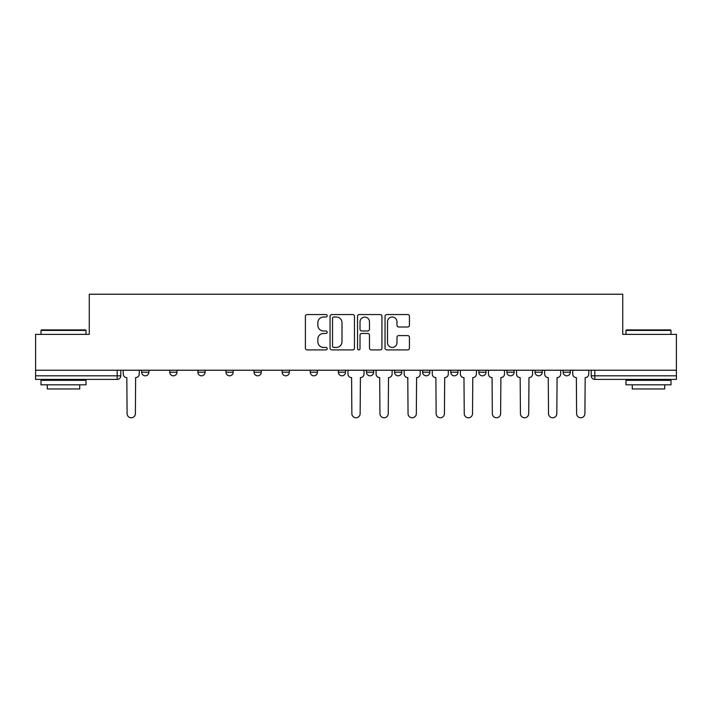<?xml version="1.0" encoding="UTF-8"?>
<svg xmlns="http://www.w3.org/2000/svg" width="712" height="712" viewBox="0 0 712 712"><rect width="100%" height="100%" fill="white"/><g stroke="black" fill="none" stroke-linecap="round" stroke-linejoin="round"><path stroke-width="1.07" d="M327.182 315.79A1.237 1.237 0 0 0 325.945 314.553L307.166 314.553A1.771 1.771 0 0 0 305.395 316.315L305.395 348.141A1.771 1.771 0 0 0 307.166 349.904L325.945 349.904A1.237 1.237 0 0 0 327.182 348.666A1.237 1.237 0 0 0 325.945 347.429L323.515 347.429A5.66 5.66 0 0 1 317.863 341.769L317.863 339.117A5.66 5.66 0 0 1 323.515 333.465L325.945 333.465A1.237 1.237 0 0 0 327.182 332.228A1.237 1.237 0 0 0 325.945 330.991L323.515 330.991A5.66 5.66 0 0 1 317.863 325.331L317.863 322.678A5.66 5.66 0 0 1 323.515 317.027L325.945 317.027A1.237 1.237 0 0 0 327.182 315.79M450.732 370.231L450.732 372.207L457.941 372.207A3.604 3.604 0 0 1 454.336 375.811A3.604 3.604 0 0 1 450.732 372.207L450.732 370.231M366.449 370.231L366.449 372.207L373.649 372.207A3.604 3.604 0 0 1 370.044 375.811A3.604 3.604 0 0 1 366.449 372.207L366.449 370.231M310.254 370.231L310.254 372.207L317.454 372.207A3.604 3.604 0 0 1 313.858 375.811A3.604 3.604 0 0 1 310.254 372.207L310.254 370.231M282.157 370.231L282.157 372.207L289.366 372.207A3.604 3.604 0 0 1 285.761 375.811A3.604 3.604 0 0 1 282.157 372.207L282.157 370.231M225.971 372.207L225.971 370.231L225.971 372.207A3.604 3.604 0 0 0 229.567 375.811A3.604 3.604 0 0 1 225.971 372.207L233.171 372.207A3.604 3.604 0 0 1 229.567 375.811M169.776 372.207L169.776 370.231L169.776 372.207A3.604 3.604 0 0 0 173.381 375.811A3.604 3.604 0 0 1 169.776 372.207L176.976 372.207A3.604 3.604 0 0 1 173.381 375.811A3.604 3.604 0 0 0 176.976 372.207L176.976 370.231L176.976 372.207M407.665 327.013A1.771 1.771 0 0 0 409.436 325.242L409.436 316.315A1.771 1.771 0 0 0 407.665 314.553L386.803 314.553A1.771 1.771 0 0 0 385.041 316.315L385.041 348.141A1.771 1.771 0 0 0 386.803 349.904L407.665 349.904A1.771 1.771 0 0 0 409.436 348.141L409.436 337.355A1.771 1.771 0 0 0 407.665 335.583L398.738 335.583A1.771 1.771 0 0 0 396.967 337.355L396.967 342.703A4.726 4.726 0 0 1 392.241 347.429A4.726 4.726 0 0 1 387.515 342.703L387.515 321.753A4.726 4.726 0 0 1 392.241 317.027A4.726 4.726 0 0 1 396.967 321.753L396.967 325.242A1.771 1.771 0 0 0 398.738 327.013L407.665 327.013M35.6 370.231L35.6 334.391L89.267 334.391L89.267 294.225L622.733 294.225L622.733 334.391L676.4 334.391L676.4 370.231L35.6 370.231L35.6 375.811L120.791 375.811L120.791 370.231L120.791 375.811A3.604 3.604 0 0 1 117.186 379.416L35.6 379.416L35.6 375.811M354.451 316.315A1.771 1.771 0 0 0 352.689 314.553L331.828 314.553A1.771 1.771 0 0 0 330.057 316.315L330.057 348.141A1.771 1.771 0 0 0 331.828 349.904L352.689 349.904A1.771 1.771 0 0 0 354.451 348.141L354.451 316.315M359.311 314.553L380.172 314.553A1.771 1.771 0 0 1 381.943 316.315L381.943 348.141A1.771 1.771 0 0 1 380.172 349.904L371.246 349.904A1.771 1.771 0 0 1 369.483 348.141L369.483 335.236A1.771 1.771 0 0 0 367.712 333.465L361.794 333.465A1.771 1.771 0 0 0 360.023 335.236L360.023 348.666A1.237 1.237 0 0 1 358.786 349.904A1.237 1.237 0 0 1 357.549 348.666L357.549 316.315A1.771 1.771 0 0 1 359.311 314.553M591.209 370.231L591.209 375.811L676.4 375.811L676.4 379.416L594.814 379.416A3.604 3.604 0 0 1 591.209 375.811M676.4 370.231L676.4 375.811M570.321 370.231L570.321 372.207A3.604 3.604 0 0 1 566.716 375.811A3.604 3.604 0 0 1 563.121 372.207L570.321 372.207M563.121 370.231L563.121 372.207M542.224 370.231L542.224 372.207A3.604 3.604 0 0 1 538.619 375.811A3.604 3.604 0 0 1 535.024 372.207L542.224 372.207A3.604 3.604 0 0 1 538.619 375.811M535.024 370.231L535.024 372.207M514.126 370.231L514.126 372.207A3.604 3.604 0 0 1 510.531 375.811A3.604 3.604 0 0 1 506.926 372.207L514.126 372.207M506.926 370.231L506.926 372.207M486.029 370.231L486.029 372.207A3.604 3.604 0 0 1 482.433 375.811A3.604 3.604 0 0 1 478.829 372.207A3.604 3.604 0 0 0 482.433 375.811M478.829 370.231L478.829 372.207L486.029 372.207M457.941 370.231L457.941 372.207A3.604 3.604 0 0 1 454.336 375.811M429.843 370.231L429.843 372.207A3.604 3.604 0 0 1 426.239 375.811A3.604 3.604 0 0 1 422.634 372.207L429.843 372.207M422.634 370.231L422.634 372.207M401.746 370.231L401.746 372.207A3.604 3.604 0 0 1 398.142 375.811A3.604 3.604 0 0 1 394.546 372.207L401.746 372.207L401.746 370.231M394.546 370.231L394.546 372.207M373.649 370.231L373.649 372.207M345.551 370.231L345.551 372.207A3.604 3.604 0 0 1 341.956 375.811A3.604 3.604 0 0 1 338.351 372.207L345.551 372.207L345.551 370.231M338.351 370.231L338.351 372.207M317.454 372.207L317.454 370.231L317.454 372.207A3.604 3.604 0 0 1 313.858 375.811M289.366 372.207L289.366 370.231L289.366 372.207A3.604 3.604 0 0 1 285.761 375.811M261.268 370.231L261.268 372.207A3.604 3.604 0 0 1 257.664 375.811A3.604 3.604 0 0 1 254.059 372.207A3.604 3.604 0 0 0 257.664 375.811A3.604 3.604 0 0 0 261.268 372.207L261.268 370.231M254.059 370.231L254.059 372.207L261.268 372.207M233.171 370.231L233.171 372.207M205.074 370.231L205.074 372.207A3.604 3.604 0 0 1 201.469 375.811A3.604 3.604 0 0 1 197.874 372.207L205.074 372.207M197.874 370.231L197.874 372.207M148.879 370.231L148.879 372.207A3.604 3.604 0 0 1 145.284 375.811A3.604 3.604 0 0 1 141.679 372.207A3.604 3.604 0 0 0 145.284 375.811A3.604 3.604 0 0 0 148.879 372.207L148.879 370.231M141.679 370.231L141.679 372.207L148.879 372.207M333.768 317.027A1.237 1.237 0 0 0 332.531 318.264L332.531 346.192A1.237 1.237 0 0 0 333.768 347.429L336.331 347.429A5.66 5.66 0 0 0 341.991 341.769L341.991 322.678A5.66 5.66 0 0 0 336.331 317.027L333.768 317.027M369.483 321.842A4.726 4.726 0 0 0 364.749 317.116A4.726 4.726 0 0 0 360.023 321.842L360.023 329.22A1.771 1.771 0 0 0 361.794 330.991L367.712 330.991A1.771 1.771 0 0 0 369.483 329.22L369.483 321.842M123.22 370.231L123.22 374.014A3.604 3.604 0 0 0 126.825 377.609L127.092 413.636A4.139 4.139 0 0 0 131.23 417.775A4.139 4.139 0 0 0 135.378 413.636L135.645 377.609A3.604 3.604 0 0 0 139.249 374.014L139.249 370.231M41.002 330.421L41.545 329.887L85.484 329.887L86.027 330.421L41.002 330.421L41.002 334.391M86.027 384.818L41.002 384.818L41.002 380.315L86.027 380.315L86.027 384.818M79.726 384.818L79.726 388.957L47.303 388.957L47.303 384.818M625.973 330.421L626.516 329.887L670.455 329.887L670.998 330.421L625.973 330.421L625.973 334.391M670.998 384.818L625.973 384.818L625.973 380.315L670.998 380.315L670.998 384.818M664.697 384.818L664.697 388.957L632.274 388.957L632.274 384.818M347.981 370.231L347.981 374.014A3.604 3.604 0 0 0 351.586 377.609L351.862 413.636A4.139 4.139 0 0 0 356 417.775A4.139 4.139 0 0 0 360.138 413.636L360.414 377.609A3.604 3.604 0 0 0 364.019 374.014L364.019 370.231M376.078 370.231L376.078 374.014A3.604 3.604 0 0 0 379.683 377.609L379.95 413.636A4.139 4.139 0 0 0 384.097 417.775A4.139 4.139 0 0 0 388.236 413.636L388.512 377.609A3.604 3.604 0 0 0 392.107 374.014L392.107 370.231M404.176 370.231L404.176 374.014A3.604 3.604 0 0 0 407.78 377.609L408.047 413.636A4.139 4.139 0 0 0 412.195 417.775A4.139 4.139 0 0 0 416.333 413.636L416.6 377.609A3.604 3.604 0 0 0 420.205 374.014L420.205 370.231M432.273 370.231L432.273 374.014A3.604 3.604 0 0 0 435.877 377.609L436.144 413.636A4.139 4.139 0 0 0 440.283 417.775A4.139 4.139 0 0 0 444.43 413.636L444.697 377.609A3.604 3.604 0 0 0 448.302 374.014L448.302 370.231M460.37 370.231L460.37 374.014A3.604 3.604 0 0 0 463.975 377.609L464.242 413.636A4.139 4.139 0 0 0 468.38 417.775A4.139 4.139 0 0 0 472.528 413.636L472.795 377.609A3.604 3.604 0 0 0 476.399 374.014L476.399 370.231M488.468 370.231L488.468 374.014A3.604 3.604 0 0 0 492.063 377.609L492.339 413.636A4.139 4.139 0 0 0 496.478 417.775A4.139 4.139 0 0 0 500.625 413.636L500.892 377.609A3.604 3.604 0 0 0 504.497 374.014L504.497 370.231M516.556 370.231L516.556 374.014A3.604 3.604 0 0 0 520.161 377.609L520.436 413.636A4.139 4.139 0 0 0 524.575 417.775A4.139 4.139 0 0 0 528.713 413.636L528.989 377.609A3.604 3.604 0 0 0 532.585 374.014L532.585 370.231M544.653 370.231L544.653 374.014A3.604 3.604 0 0 0 548.258 377.609L548.525 413.636A4.139 4.139 0 0 0 552.672 417.775A4.139 4.139 0 0 0 556.811 413.636L557.087 377.609A3.604 3.604 0 0 0 560.682 374.014L560.682 370.231M572.751 370.231L572.751 374.014A3.604 3.604 0 0 0 576.355 377.609L576.622 413.636A4.139 4.139 0 0 0 580.769 417.775A4.139 4.139 0 0 0 584.908 413.636L585.175 377.609A3.604 3.604 0 0 0 588.779 374.014L588.779 370.231M117.186 370.231L117.186 379.416M594.814 370.231L594.814 379.416M86.027 334.391L86.027 330.421M75.766 380.315L75.766 379.416M51.273 380.315L51.273 379.416M670.998 334.391L670.998 330.421M660.727 380.315L660.727 379.416M636.234 380.315L636.234 379.416"/></g></svg>
